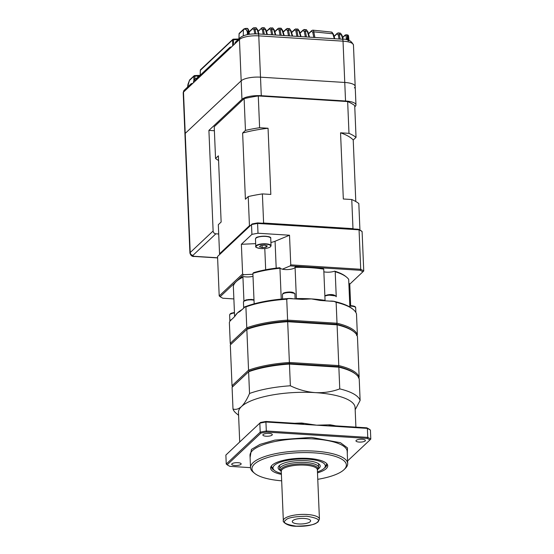 <?xml version="1.0" encoding="UTF-8"?>
<svg xmlns="http://www.w3.org/2000/svg" width="554" height="554" viewBox="0 0 554 554"><rect width="100%" height="100%" fill="white"/><g stroke="black" fill="none" stroke-linecap="round" stroke-linejoin="round"><path stroke-width="0.83" d="M296.909 36.363L295.926 31.072L294.61 29.854A0.831 0.748 46.8 0 1 294.832 29.334L297.56 29.002L299.382 31.038A0.831 0.547 162.9 0 0 298.807 30.705C298.301 29.147 297.692 28.663 296.979 29.251M295.365 29.147C296.078 28.566 296.598 29.043 296.937 30.588L298.024 36.432M200.16 75.856L197.653 76.043L197.743 77.525M247.416 34.611A0.831 0.45 75.9 0 0 247.416 34.528L247.333 32.111C246.606 29.563 245.45 28.656 243.857 29.39L239.12 33.766L238.989 38.766M253.441 27.963C254.168 27.375 254.715 27.859 255.082 29.417A0.831 0.575 169.5 0 0 254.071 29.902L252.749 28.663L249.092 32.097M261.786 27.97C262.506 27.388 263.053 27.873 263.413 29.424A0.831 0.575 169.5 0 0 262.402 29.909L261.079 28.676L258.178 31.405M193.872 80.254L193.838 76.32L189.406 80.489L187.605 87.054M270.151 28.095C270.871 27.513 271.405 27.991 271.765 29.542A0.831 0.575 169.5 0 0 270.747 30.027L269.431 28.801L266.495 31.564M278.537 28.33C279.251 27.748 279.784 28.226 280.13 29.777A0.831 0.575 169.5 0 0 279.119 30.262L277.803 29.037L274.839 31.827M288.482 35.83L287.512 30.609L286.196 29.39L283.212 32.194M305.337 36.889L304.361 31.647L303.045 30.428L300.06 33.233M339.041 39.009L338.307 35.061L336.991 33.842L334.124 36.536M346.319 39.708L346.312 38.448C346.208 35.962 345.731 35.013 344.858 35.608L342.718 37.61M348.258 35.955L348.577 40.892M313.758 37.423L312.816 32.333L311.5 31.114L308.53 33.905M354.768 106.846L355.176 106.458A15.283 4.605 -2.4 0 0 355.966 104.907A15.283 4.605 -2.4 0 0 345.537 100.994L261.28 95.697L260.505 77.165A15.283 4.605 177.6 0 0 241.177 80.808L185.223 133.396A5.561 1.676 177.6 0 0 184.932 133.957A5.561 1.676 -2.4 0 1 185.223 133.396L241.177 80.808A15.283 4.605 -2.4 0 1 260.505 77.165L344.761 82.463A15.283 4.605 -2.4 0 1 355.183 86.376A15.283 4.605 -2.4 0 1 354.401 87.927M190.057 85.925A2.777 2.5 -133.2 0 1 190.784 84.063L184.219 90.233A2.777 2.5 -133.2 0 0 183.492 92.096A5.561 1.676 177.6 0 0 183.201 92.657L189.925 253.095A5.561 1.676 -2.4 0 1 190.216 252.527L183.492 92.096L239.446 39.507A2.777 2.5 -133.2 0 1 240.173 37.651L235.81 41.751A2.777 2.5 46.8 0 0 235.083 43.607M194.523 75.621L194.89 76.127L193.838 76.32A0.831 0.748 -133.2 0 1 194.523 75.621L197.369 75.496L197.653 76.043L194.89 76.127L194.911 78.952M232.652 45.885L232.611 39.888A0.831 0.748 -133.2 0 1 233.289 39.182L238.732 39.002M348.362 38.468L347.836 38.323C347.974 35.428 347.857 34.383 347.49 35.193M345.689 34.909C346.707 34.216 347.268 35.331 347.365 38.254L347.372 39.936M341.963 35.428A0.831 0.547 162.9 0 0 341.396 34.847C340.918 33.282 340.329 32.79 339.623 33.379M343.238 39.286L341.97 35.179L340.225 33.129L338.383 32.894L337.206 33.33A0.831 0.748 46.8 0 0 336.991 33.842M334.055 36.294L337.206 33.33A0.831 0.748 46.8 0 1 337.808 33.143C338.501 32.554 339.006 33.032 339.318 34.577L340.156 39.078M333.376 34.369A0.831 0.547 162.9 0 0 332.809 33.787C332.324 32.222 331.728 31.737 331.022 32.326M334.803 38.745L333.383 34.119L331.624 32.077L312.851 30.158L311.722 30.595A0.831 0.748 46.8 0 0 311.5 31.114M312.283 30.415C312.982 29.826 313.502 30.304 313.827 31.848L314.88 37.492M309.042 37.125L307.255 31.301C306.757 29.75 306.154 29.265 305.441 29.847M307.823 31.89A0.831 0.547 162.9 0 0 307.83 31.633L306.03 29.597L303.267 29.909A0.831 0.748 46.8 0 0 303.045 30.428M303.814 29.722C304.52 29.14 305.039 29.618 305.372 31.163L306.452 36.959M292.193 36.065L290.393 30.221C289.887 28.663 289.271 28.178 288.558 28.766M290.961 30.802A0.831 0.547 162.9 0 0 290.968 30.553L289.133 28.51L286.418 28.87A0.831 0.748 46.8 0 0 286.196 29.39M286.944 28.683C287.651 28.102 288.184 28.579 288.523 30.124L289.597 35.899M283.766 35.532L282.021 29.847C281.501 28.289 280.885 27.804 280.165 28.393M282.582 30.428A0.831 0.547 162.9 0 0 282.595 30.179L280.739 28.143L278.025 28.524A0.831 0.748 46.8 0 0 277.803 29.037M275.338 35.006L273.676 29.584C273.157 28.032 272.533 27.548 271.806 28.136M274.237 30.172A0.831 0.547 162.9 0 0 274.251 29.916L272.374 27.88L269.653 28.282A0.831 0.748 46.8 0 0 269.431 28.801M266.917 34.473L265.366 29.438C264.84 27.887 264.216 27.402 263.489 27.984M265.934 30.027A0.831 0.547 162.9 0 0 265.941 29.771L264.05 27.735L262.326 27.721L258.109 31.163M248.808 34.355L248.545 32.035C248.095 29.099 247.34 27.97 246.281 28.663M249.071 32.333L249.113 32.236C248.594 29.39 247.825 28.109 246.814 28.406L245.263 28.455L248.074 32.049L247.333 32.111M243.296 35.788L243.358 29.784A0.831 0.748 46.8 0 1 243.573 29.272L244.134 28.829A0.831 0.706 55.3 0 1 244.501 28.718L244.134 28.829A0.831 0.706 55.3 0 0 243.857 29.39M258.489 33.946L257.091 29.41C256.564 27.852 255.927 27.368 255.2 27.956M252.749 28.663A0.831 0.748 -133.2 0 1 252.97 28.15L255.761 27.7L257.672 29.743A0.831 0.547 162.9 0 0 257.091 29.41L255.082 29.417L255.906 33.842M233.289 39.182L233.705 44.902M239.12 33.905L239.12 33.766A0.831 0.748 46.8 0 1 239.342 33.247A0.831 0.831 0 0 0 239.079 33.836L238.947 38.801M200.347 70.344L232.611 39.888L238.137 39.563M196.781 78.01A5.443 1.641 -2.4 0 1 197.473 77.782M345.537 100.994L343.03 41.162A2.777 0.873 -86.4 0 0 342.324 39.216L258.067 33.919A2.777 0.873 -86.4 0 1 258.773 35.865L260.505 77.165L344.761 82.463A15.283 4.605 -2.4 0 1 355.183 86.376L353.459 45.075A15.283 4.605 177.6 0 0 343.03 41.162L258.773 35.865A15.283 4.605 177.6 0 0 239.446 39.507L241.953 99.339L208.906 130.398L214.384 130.737M213.124 230.997A2.777 2.5 46.8 0 0 215.866 233.809L192.958 255.339A2.777 2.5 -133.2 0 1 190.216 252.527L213.124 230.997L208.906 130.398M215.866 233.809L218.712 233.989M261.28 95.697A15.283 4.605 177.6 0 0 241.953 99.339M355.8 201.531L353.223 139.996L356.042 137.344L354.712 105.572A75.032 22.603 177.6 0 0 347.656 101.569L258.282 95.953A75.032 22.603 177.6 0 0 244.12 98.619L214.218 126.728L215.548 158.499A75.032 22.603 177.6 0 0 218.567 160.494M356.042 137.344A75.032 22.603 177.6 0 0 348.985 133.341L340.551 132.808L343.321 198.997L351.762 199.523L352.981 228.65L263.607 223.027L262.388 193.907A75.032 22.603 177.6 0 0 248.227 196.573L245.401 199.232L242.631 133.043L245.457 130.391L244.12 98.619M348.985 133.341L347.656 101.569M262.388 193.907L270.823 194.433L268.053 128.251L259.611 127.718L258.282 95.953M359.934 230.055L358.819 203.526A75.032 22.603 177.6 0 0 351.762 199.523M250.56 225.443A75.032 22.603 177.6 0 0 249.445 225.7L219.543 253.801L218.318 224.682L221.143 222.029L218.373 155.84L215.548 158.499M249.445 225.7L248.227 196.573M259.611 127.718A75.032 22.603 177.6 0 0 245.457 130.391M353.674 228.954A75.032 22.603 177.6 0 0 352.981 228.65M219.543 253.801A75.032 22.603 177.6 0 0 220.007 254.154M263.607 223.027A75.032 22.603 177.6 0 0 262.381 223.214M268.053 128.251A69.776 21.024 177.6 0 0 242.631 133.043M353.223 139.996A69.776 21.024 177.6 0 0 340.551 132.808M266.079 247.167L262.153 247.562L259.501 246.759L260.768 245.561L264.694 245.173L267.353 245.976L266.079 247.167L266.01 245.567M262.063 245.429L262.153 247.562M250.103 457.562L251.426 449.412L260.02 444.377L274.839 440.098L311.383 437.397L340.475 442.722L347.51 447.923L347.275 453.491M281.287 471.738A18.649 5.616 -2.4 0 1 281.003 471.378A18.649 5.616 -2.4 0 1 281.605 468.476A18.649 5.616 -2.4 0 1 303.834 463.961A18.649 5.616 -2.4 0 1 317.643 469.84A18.649 5.616 -2.4 0 1 317.387 470.228M239.875 441.85A58.357 17.583 -2.4 0 1 239.875 441.822L259.826 423.145A79.201 23.857 -2.4 0 1 265.913 422.003L266.37 432.065A78.363 23.607 177.6 0 0 260.927 433.089L260.207 432.148A79.201 23.857 -2.4 0 1 266.294 431.005L367.759 437.383A79.201 23.857 -2.4 0 1 370.799 439.1L369.94 439.945A78.363 23.607 177.6 0 0 367.226 438.408L367.759 437.383L367.385 428.381A79.201 23.857 177.6 0 1 370.418 430.098L369.49 429.357A78.363 23.607 177.6 0 0 366.776 427.813L367.385 428.381L316.653 425.188L330.115 424.807A58.357 17.583 -2.4 0 1 335.745 425.867M358.334 377.932L359.144 377.136L357.434 336.361A63.911 19.252 177.6 0 0 354.207 332.033A63.911 19.252 177.6 0 0 337.081 324.817L338.785 365.585L338.39 366.616L338.854 367.177L339.761 388.887C332.019 391.775 323.855 393.021 315.288 392.627A58.357 17.583 177.6 0 0 241.489 406.539C238.622 409.094 235.789 409.918 232.999 409.011L232.084 387.301L248.621 371.769L249.529 393.479C247.029 399.344 244.349 403.7 241.489 406.539A58.357 17.583 177.6 0 0 238.476 412.46L239.716 442.002M263.108 434.53A4.723 1.427 -2.4 0 1 268.316 433.373A4.723 1.427 -2.4 0 1 272.305 434.613A4.723 1.427 -2.4 0 1 272.062 435.091A4.723 1.427 -2.4 0 1 266.855 436.247A4.723 1.427 -2.4 0 1 262.866 435.008A4.723 1.427 -2.4 0 1 263.108 434.53M231.953 463.809A4.723 1.427 -2.4 0 1 237.16 462.652A4.723 1.427 -2.4 0 1 241.149 463.892A4.723 1.427 -2.4 0 1 240.907 464.37A4.723 1.427 -2.4 0 1 235.699 465.526A4.723 1.427 -2.4 0 1 231.711 464.287A4.723 1.427 -2.4 0 1 231.953 463.809M356.201 440.382A4.723 1.427 -2.4 0 1 361.409 439.232A4.723 1.427 -2.4 0 1 365.398 440.465A4.723 1.427 -2.4 0 1 365.155 440.942A4.723 1.427 -2.4 0 1 359.955 442.099A4.723 1.427 -2.4 0 1 355.959 440.859A4.723 1.427 -2.4 0 1 356.201 440.382M281.667 480.83A47.242 14.231 -2.4 0 1 254.57 473.303L253.206 472.167A48.627 14.653 -2.4 0 1 250.526 467.652A48.627 14.653 -2.4 0 1 253.033 462.715A48.627 14.653 -2.4 0 1 314.534 451.122A48.627 14.653 -2.4 0 1 347.697 463.573A48.627 14.653 -2.4 0 1 345.405 468.303L344.138 469.55A47.242 14.231 -2.4 0 1 317.767 479.321M254.57 473.303A47.242 14.231 -2.4 0 1 265.601 458.2A47.242 14.231 -2.4 0 1 314.146 452.86A47.242 14.231 -2.4 0 1 344.138 469.55M324.284 468.192A27.79 8.372 177.6 0 0 325.44 467.271A27.79 8.372 177.6 0 0 326.874 464.453A27.79 8.372 177.6 0 0 326.68 463.573M317.49 472.853A28.593 8.615 177.6 0 0 327.185 464.19A28.593 8.615 177.6 0 0 308.232 458.414A28.593 8.615 177.6 0 0 271.017 466.544A28.593 8.615 177.6 0 0 281.397 474.363M243.933 300.947L242.936 277.194L243.511 276.55A7.645 2.299 177.6 0 0 253.012 276.328M281.238 299.112L279.922 267.721A7.645 2.299 177.6 0 0 282.381 269.175A7.645 2.299 177.6 0 0 294.783 267.734A7.645 2.299 177.6 0 0 295.081 267.367L296.39 298.599A58.357 17.583 -2.4 0 1 311.355 298.904L320.205 300.455L329.678 301.113A6.253 1.884 -2.4 0 1 335.281 301.667A63.08 19.002 -2.4 0 1 352.441 308.848L353.265 309.534A63.911 19.252 177.6 0 0 336.133 302.311L337.012 323.231L287.609 320.122L286.737 299.208A63.911 19.252 177.6 0 0 245.9 306.902L246.779 327.823L230.242 343.355A63.911 19.252 177.6 0 0 230.748 344.519M252.887 273.357A58.357 17.583 177.6 0 1 279.95 268.254L279.922 267.721A57.526 17.326 -2.4 0 0 253.531 272.693L252.887 273.357L254.161 303.827M286.737 299.208L288.703 298.537A63.08 19.002 -2.4 0 0 287.131 298.634A6.253 1.884 -2.4 0 1 290.912 298.509A6.253 1.884 -2.4 0 1 293.121 298.814L302.387 299.347L311.355 298.904A58.357 17.583 -2.4 0 1 325.06 300.406L323.751 269.161A58.357 17.583 177.6 0 0 310.046 267.665A58.357 17.583 177.6 0 0 295.081 267.36L295.157 266.813A57.526 17.326 177.6 0 1 309.748 267.118A57.526 17.326 -2.4 0 1 323.12 268.572L323.751 269.161M354.207 332.033L353.383 331.354A63.08 19.002 177.6 0 0 336.61 324.263L287.547 321.175L287.609 320.122A63.911 19.252 177.6 0 0 246.779 327.823L247.541 328.716L231.129 344.145L230.242 343.355L229.37 322.442L230.007 321.015L233.975 317.29L237.555 312.823L239.937 311.48L243.718 308.135A6.253 1.884 -2.4 0 1 243.691 307.989A6.253 1.884 -2.4 0 1 244.016 307.352A6.253 1.884 -2.4 0 1 246.246 306.348A63.08 19.002 -2.4 0 0 245.193 306.743L245.9 306.902M242.936 277.194A58.357 17.583 177.6 0 0 236.246 281.577A58.357 17.583 177.6 0 0 235.99 281.827A58.357 17.583 177.6 0 0 233.338 286.21L234.619 316.625M229.924 321.202A6.253 1.884 -2.4 0 1 229.868 320.981A6.253 1.884 -2.4 0 1 230.187 320.344A6.253 1.884 -2.4 0 1 231.489 319.63M281.356 473.4A26.183 7.888 -2.4 0 1 273.503 469.453A26.183 7.888 -2.4 0 1 307.47 459.134A26.183 7.888 -2.4 0 1 324.949 467.299L326.417 464.668A27.79 8.372 177.6 0 0 326.763 463.788M271.405 466.108A27.79 8.372 177.6 0 0 271.82 466.96L273.503 469.453M318.135 468.961A21.059 6.343 177.6 0 0 319.803 464.917A21.059 6.343 177.6 0 0 305.843 460.665A21.059 6.343 177.6 0 0 278.433 466.648A21.059 6.343 177.6 0 0 280.435 470.54M281.003 471.378L280.158 470.131A19.452 5.859 -2.4 0 1 279.784 469.072A19.452 5.859 -2.4 0 1 280.788 467.105A19.452 5.859 -2.4 0 1 302.228 462.355A19.452 5.859 -2.4 0 1 318.654 467.444A19.452 5.859 -2.4 0 1 318.377 468.525L317.643 469.84M310.143 521.757A9.183 2.77 177.6 0 0 310.441 520.331A9.183 2.77 177.6 0 0 302.02 518.426A9.183 2.77 177.6 0 0 292.741 520.663A9.183 2.77 177.6 0 0 292.401 521.085A9.183 2.77 177.6 0 0 299.202 523.98A9.183 2.77 177.6 0 0 310.143 521.757M349.761 284.174L363.749 270.989L362.094 231.544L361.173 230.796A78.363 23.607 177.6 0 0 358.459 229.259L257.603 222.916A78.363 23.607 177.6 0 0 252.16 223.941L217.549 256.502L219.204 295.947L220.132 296.695A78.363 23.607 177.6 0 0 222.847 298.232L233.871 298.925M257.603 222.916L257.596 223.442A79.201 23.857 177.6 0 0 251.509 224.592L252.16 223.941M362.094 231.544A79.201 23.857 177.6 0 0 359.061 229.82L257.596 223.442L258.005 233.241A79.201 23.857 177.6 0 0 251.918 234.384L251.509 224.592L217.549 256.502M363.749 270.989A79.201 23.857 177.6 0 0 360.716 269.272L359.061 229.82L358.459 229.259M252.929 274.272L243.531 274.701L242.61 273.946L219.204 295.947M242.61 273.946L241.371 244.293L255.664 243.635M251.918 234.384L241.371 244.293M270.913 242.465A13.892 4.183 177.6 0 0 275.068 241.246L289.513 235.221L290.76 264.867L290.241 265.892L282.381 269.175M258.005 233.241L289.513 235.221M362.891 271.834A78.363 23.607 177.6 0 0 360.176 270.29L360.716 269.272L290.76 264.867M324.949 467.299A26.183 7.888 -2.4 0 1 317.456 471.883M243.531 274.701L220.132 296.695M360.176 270.29L290.241 265.892M323.861 271.813A7.645 2.299 177.6 0 0 334.651 271.155L335.198 271.73L336.243 296.75A6.253 1.884 177.6 0 0 327.206 295.434A6.253 1.884 177.6 0 0 324.879 296.127M349.851 307.034L348.688 279.382A58.357 17.583 177.6 0 0 346.631 277.187A58.357 17.583 177.6 0 0 335.198 271.73M334.651 271.155A57.526 17.326 -2.4 0 1 345.807 276.508L346.631 277.187M348.847 283.177A7.645 2.299 177.6 0 0 348.875 283.177L349.747 283.904L350.661 305.663M243.511 276.55A57.526 17.326 -2.4 0 0 237.008 280.836A57.526 17.326 177.6 0 0 236.752 281.079L235.99 281.827M243.718 308.135L245.193 306.743M288.703 298.537L293.121 298.814M329.678 301.113L334.097 301.39A63.08 19.002 -2.4 0 1 335.281 301.667M271.467 465.886A27.79 8.372 177.6 0 0 271.349 466.78A27.79 8.372 177.6 0 0 274.244 470.284M334.097 301.39L336.133 302.311M356.554 335.572L357.372 334.775L356.492 313.862A63.911 19.252 177.6 0 0 353.265 309.534M287.131 298.634A63.08 19.002 177.6 0 0 246.246 306.348M357.372 334.775A63.911 19.252 177.6 0 0 337.012 323.231L336.61 324.263L337.081 324.817L287.678 321.708L287.547 321.175A63.08 19.002 177.6 0 0 247.541 328.716L246.842 329.408L248.552 370.183L249.321 371.076L248.621 371.769A63.911 19.252 177.6 0 1 289.451 364.068L338.854 367.177A63.911 19.252 177.6 0 1 355.98 374.393A63.911 19.252 177.6 0 1 359.214 378.721L360.121 400.431A63.911 19.252 177.6 0 0 339.761 388.887M231.129 344.145L246.842 329.408A63.911 19.252 177.6 0 1 287.678 321.708L289.389 362.482L338.785 365.585A63.911 19.252 177.6 0 1 359.144 377.136M232.084 387.301L232.902 386.505L232.022 385.716A63.911 19.252 177.6 0 0 232.528 386.879M355.903 427.134L355.086 407.571A58.357 17.583 177.6 0 0 315.288 392.627C306.736 391.962 298.433 389.677 290.365 385.778L289.389 362.482A63.911 19.252 177.6 0 0 248.552 370.183L232.022 385.716L230.312 344.948M239.924 441.787L225.873 455.063L226.247 464.058L227.175 464.806A78.363 23.607 177.6 0 0 229.889 466.35L250.526 467.645L250.013 455.471A48.627 14.653 177.6 0 1 252.52 450.541A48.627 14.653 177.6 0 1 306.113 438.664A48.627 14.653 177.6 0 1 347.192 451.399L347.697 463.573M369.94 439.945L347.587 460.949M266.37 432.065L367.226 438.408M227.175 464.806L260.927 433.089M355.98 374.393L355.162 373.715A63.08 19.002 177.6 0 0 338.39 366.616L289.327 363.535A63.08 19.002 177.6 0 0 249.321 371.076L232.902 386.505M370.418 430.098L370.799 439.1M226.247 464.058L260.207 432.148L259.826 423.145L260.484 422.501L247.984 434.239M294.763 423.284A58.357 17.583 -2.4 0 1 301.798 423.027L316.653 425.188L265.913 422.003L265.927 421.476A78.363 23.607 177.6 0 0 260.484 422.501M366.776 427.813L330.648 425.541C328.55 425.327 328.377 425.084 330.115 424.807L329.367 425.417M225.873 455.063L249.355 432.916A58.357 17.583 -2.4 0 1 249.452 432.861M301.798 423.027C303.973 423.554 304.063 423.796 302.062 423.748L265.927 421.476M232.999 409.011A63.911 19.252 177.6 0 0 236.226 413.339L238.594 415.306M355.176 409.759L360.121 400.431M290.365 385.778A63.911 19.252 177.6 0 0 249.529 393.479M303.149 423.782L302.062 423.748M248.393 433.865L249.355 432.916M300.621 36.592L298.807 30.705L296.937 30.588A0.831 0.575 169.5 0 0 295.926 31.072M246.163 34.888A11.073 3.338 -2.4 0 1 247.416 34.528M249.342 34.279L249.113 32.236L248.074 32.049L248.157 34.473M254.805 33.842L254.071 29.902M263.205 34.244L262.402 29.909M238.767 38.995L233.373 39.147A0.831 0.831 0 0 0 232.832 39.369L200.569 69.686A0.831 0.748 46.8 0 0 200.354 70.206L200.216 75.199M271.633 34.77L270.747 30.027M280.054 35.304L279.119 30.262M294.61 29.854L291.619 32.665M348.044 40.754L347.836 38.323L346.312 38.448M230.596 47.824A1.946 1.752 46.8 0 0 230.215 48.177M191.822 84.263A1.946 1.752 46.8 0 0 191.449 84.617M190.784 84.063A2.777 2.5 -133.2 0 1 192.577 83.439L190.784 84.063M228.823 49.486A2.777 2.5 -133.2 0 1 231.35 47.007L231.482 46.986M231.503 46.972L229.557 47.63L197.044 78.183A2.777 2.5 46.8 0 0 196.31 80.046M267.395 34.507L265.941 29.771A0.831 0.547 162.9 0 0 265.366 29.438L263.413 29.424L264.32 34.313M275.823 35.034L274.251 29.916A0.831 0.547 162.9 0 0 273.676 29.584L271.765 29.542L272.748 34.84M284.25 35.567L282.595 30.179A0.831 0.547 162.9 0 0 282.021 29.847L280.13 29.777L281.176 35.373M292.678 36.093L290.968 30.553A0.831 0.547 162.9 0 0 290.393 30.221L288.523 30.124A0.831 0.575 169.5 0 0 287.512 30.609M309.527 37.153L307.83 31.633A0.831 0.547 162.9 0 0 307.255 31.301L305.372 31.163A0.831 0.575 169.5 0 0 304.361 31.647M334.325 38.711L332.809 33.787L313.827 31.848A0.831 0.575 169.5 0 0 312.816 32.333M342.753 39.244L341.396 34.847L339.318 34.577A0.831 0.575 169.5 0 0 338.307 35.061M342.649 37.374L345.073 35.089A0.831 0.748 46.8 0 0 344.858 35.608M261.079 28.676A0.831 0.748 -133.2 0 1 261.301 28.157M187.557 87.096L187.993 84.236L189.62 79.977A0.831 0.748 46.8 0 0 189.406 80.489M257.658 29.992A0.831 0.547 162.9 0 0 257.672 29.743L258.974 33.974M252.97 28.15L249.058 31.827M299.375 31.287A0.831 0.547 162.9 0 0 299.382 31.038L301.099 36.626M197.487 77.761L194.863 78.993L193.561 81.486A7.437 2.237 -2.4 0 1 196.289 79.679M192.958 255.339A2.777 0.838 177.6 0 0 194.71 256.336L217.604 257.776M194.71 256.336A2.777 0.873 93.6 0 1 194.426 256.46L217.611 257.922M256.447 245.928A7.361 2.216 177.6 0 0 261.086 248.559A7.361 2.216 177.6 0 0 270.4 246.807A7.361 2.216 177.6 0 0 265.761 244.169A7.361 2.216 177.6 0 0 256.447 245.928M255.47 239.009L255.775 246.419A7.645 2.299 -2.4 0 1 256.17 245.644A7.645 2.299 -2.4 0 1 264.59 243.781A7.645 2.299 -2.4 0 1 271.051 245.782L270.74 238.365A7.645 2.299 177.6 0 0 264.286 236.364A7.645 2.299 177.6 0 0 255.865 238.234A7.645 2.299 177.6 0 0 255.47 239.009L255.934 238.047C256.246 235.976 271.986 235.346 270.74 238.365M256.114 237.985A7.361 2.216 -2.4 0 1 263.254 236.198A7.361 2.216 -2.4 0 1 270.165 237.541M349.789 305.656L351.236 305.69C354.29 305.974 355.772 306.674 355.675 307.775A6.253 1.884 177.6 0 0 351.416 306.175A6.253 1.884 177.6 0 0 349.809 306.14M335.454 295.891L327.49 294.95M282.429 294.68L282.935 293.578C283.101 292.588 290.088 291.335 293.108 292.505C294.707 293.315 295.317 293.869 294.929 294.153A6.253 1.884 177.6 0 0 290.663 292.554A6.253 1.884 177.6 0 0 282.755 294.042A6.253 1.884 177.6 0 0 282.429 294.68L282.616 298.987M294.139 293.295L288.309 292.096L283.385 293.426M254.016 300.24A6.253 1.884 177.6 0 0 243.767 301.397A6.253 1.884 177.6 0 0 243.441 302.027L243.691 307.989M254.002 299.894L248.607 299.499L244.155 301.106M234.46 312.975A6.253 1.884 177.6 0 0 229.938 314.388A6.253 1.884 177.6 0 0 229.619 315.025L229.868 320.981M234.446 312.532L230.326 314.097M319.429 519.133L317.366 469.764A18.06 5.443 177.6 0 0 302.103 465.035A18.06 5.443 177.6 0 0 282.201 469.439A18.06 5.443 177.6 0 0 281.273 471.274L283.336 520.642A18.06 5.443 -2.4 0 1 284.271 518.807A18.06 5.443 -2.4 0 1 304.174 514.396A18.06 5.443 -2.4 0 1 319.429 519.133L318.135 521.889C313.654 525.123 306.431 526.584 296.459 526.265C286.702 526.439 282.145 521.162 283.336 520.642M285.642 520.213C287.242 517.81 294.271 516.487 306.729 516.238C317.13 517.921 320.634 519.908 317.241 522.2C315.642 524.61 308.613 525.933 296.155 526.175C285.746 524.493 282.242 522.512 285.642 520.213M235.104 316.057A58.357 17.583 -2.4 0 1 237.555 312.823A58.357 17.583 -2.4 0 1 242.327 309.444M265.678 269.756L264.791 248.511M275.068 241.246L276.197 268.129M351.167 305.718L349.789 305.69M345.073 35.089L347.787 34.895L348.508 35.685L348.965 40.407M342.324 39.216C347.822 38.842 351.534 40.795 353.459 45.075M258.067 33.919C249.702 33.642 243.732 34.881 240.173 37.651M184.219 90.233L183.201 92.657M311.722 30.595L308.453 33.669M200.091 75.316L194.606 75.579A0.831 0.831 0 0 0 194.059 75.808L189.62 79.977M243.573 29.272L239.342 33.247M303.267 29.909L299.984 32.991M294.832 29.334L291.543 32.423M286.418 28.87L283.136 31.952M278.025 28.524L274.763 31.585M269.653 28.282L266.419 31.322M235.041 43.69L235.81 41.751M196.268 80.129L197.044 78.183M200.569 69.686A0.831 0.831 0 0 0 200.313 70.268L200.174 75.24M193.561 81.486L193.498 82.684M355.966 104.907L355.183 86.376M189.925 253.095C190.791 255.671 192.293 256.793 194.426 256.46M255.775 246.419C255.006 247.063 256.606 247.77 260.581 248.538C265.248 248.767 268.586 248.164 270.581 246.745L271.051 245.782M324.866 295.739L327.386 294.929C331.867 294.077 334.817 294.686 336.243 296.75M253.995 299.818L251.232 299.402L246.364 299.839L244.044 300.843L243.441 302.027M234.446 312.498L231.323 313.211L230.215 313.841L229.619 315.025M279.632 465.325L279.784 469.072M318.502 463.698L318.654 467.444M294.929 294.153L295.13 298.945M355.675 307.775L355.876 312.498"/></g></svg>
